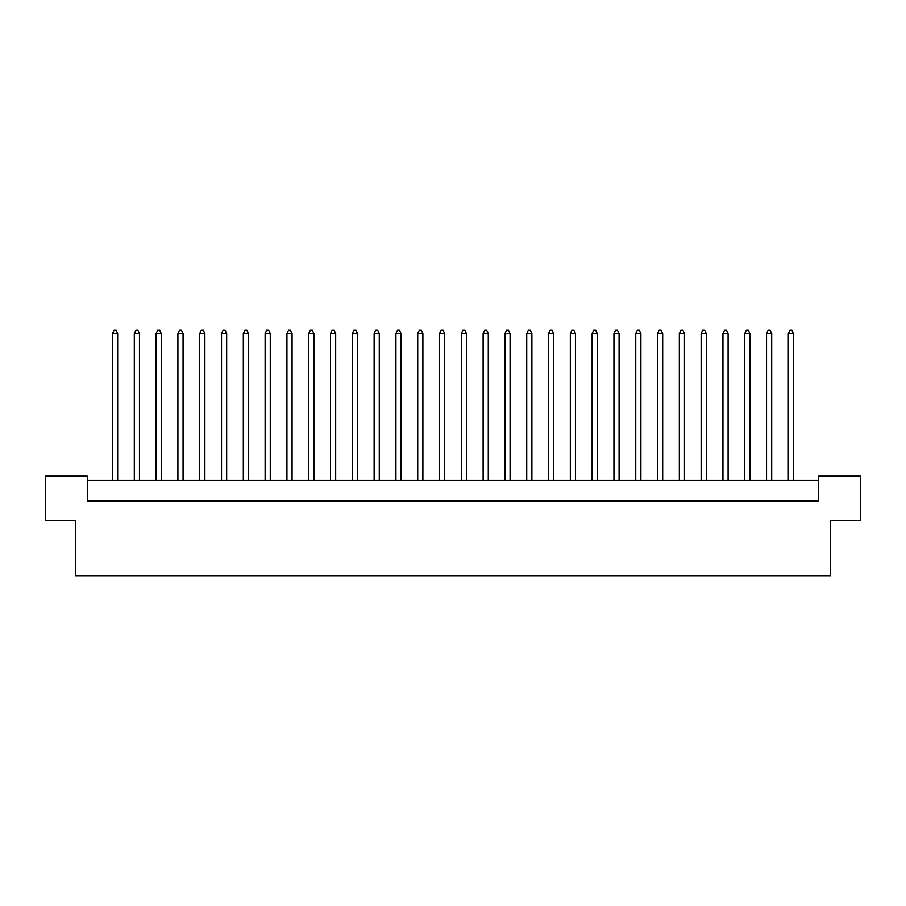 <?xml version="1.0" encoding="UTF-8"?>
<svg xmlns="http://www.w3.org/2000/svg" width="906" height="906" viewBox="0 0 906 906"><rect width="100%" height="100%" fill="white"/><g stroke="black" fill="none" stroke-linecap="round" stroke-linejoin="round"><path stroke-width="1.36" d="M75.345 520.803L45.3 520.803L45.3 476.171L87.361 476.171L87.361 501.063L818.639 501.063L818.639 476.171L860.7 476.171L860.7 520.803L830.655 520.803L830.655 575.74L75.345 575.74L75.345 520.803M818.639 480.463L87.361 480.463M117.655 480.463L117.655 333.691L112.503 333.691L112.503 480.463M112.503 333.691L114.054 330.26L116.115 330.26L117.655 333.691M139.456 480.463L139.456 333.691L134.303 333.691L134.303 480.463M134.303 333.691L135.855 330.26L137.916 330.26L139.456 333.691M161.257 480.463L161.257 333.691L156.104 333.691L156.104 480.463M156.104 333.691L157.655 330.26L159.716 330.26L161.257 333.691M204.858 480.463L204.858 333.691L199.716 333.691L199.716 480.463M199.716 333.691L201.257 330.26L203.318 330.26L204.858 333.691M248.459 480.463L248.459 333.691L243.318 333.691L243.318 480.463M243.318 333.691L244.858 330.26L246.919 330.26L248.459 333.691M292.06 480.463L292.06 333.691L286.919 333.691L286.919 480.463M286.919 333.691L288.459 330.26L290.52 330.26L292.06 333.691M183.057 480.463L183.057 333.691L177.904 333.691L177.904 480.463M177.904 333.691L179.456 330.26L181.517 330.26L183.057 333.691M226.659 480.463L226.659 333.691L221.517 333.691L221.517 480.463M221.517 333.691L223.057 330.26L225.118 330.26L226.659 333.691M270.26 480.463L270.26 333.691L265.118 333.691L265.118 480.463M265.118 333.691L266.658 330.26L268.72 330.26L270.26 333.691M313.872 480.463L313.872 333.691L308.72 333.691L308.72 480.463M308.72 333.691L310.26 330.26L312.321 330.26L313.872 333.691M335.673 480.463L335.673 333.691L330.52 333.691L330.52 480.463M330.52 333.691L332.06 330.26L334.121 330.26L335.673 333.691M379.274 480.463L379.274 333.691L374.121 333.691L374.121 480.463M374.121 333.691L375.662 330.26L377.723 330.26L379.274 333.691M422.875 480.463L422.875 333.691L417.723 333.691L417.723 480.463M417.723 333.691L419.263 330.26L421.324 330.26L422.875 333.691M357.474 480.463L357.474 333.691L352.321 333.691L352.321 480.463M352.321 333.691L353.861 330.26L355.922 330.26L357.474 333.691M401.075 480.463L401.075 333.691L395.922 333.691L395.922 480.463M395.922 333.691L397.462 330.26L399.523 330.26L401.075 333.691M444.676 480.463L444.676 333.691L439.523 333.691L439.523 480.463M439.523 333.691L441.075 330.26L443.125 330.26L444.676 333.691M488.277 480.463L488.277 333.691L483.125 333.691L483.125 480.463M483.125 333.691L484.676 330.26L486.737 330.26L488.277 333.691M531.879 480.463L531.879 333.691L526.726 333.691L526.726 480.463M526.726 333.691L528.277 330.26L530.338 330.26L531.879 333.691M575.48 480.463L575.48 333.691L570.327 333.691L570.327 480.463M570.327 333.691L571.879 330.26L573.94 330.26L575.48 333.691M619.081 480.463L619.081 333.691L613.94 333.691L613.94 480.463M613.94 333.691L615.48 330.26L617.541 330.26L619.081 333.691M662.682 480.463L662.682 333.691L657.541 333.691L657.541 480.463M657.541 333.691L659.081 330.26L661.142 330.26L662.682 333.691M706.284 480.463L706.284 333.691L701.142 333.691L701.142 480.463M701.142 333.691L702.682 330.26L704.743 330.26L706.284 333.691M749.896 480.463L749.896 333.691L744.743 333.691L744.743 480.463M744.743 333.691L746.284 330.26L748.345 330.26L749.896 333.691M793.497 480.463L793.497 333.691L788.345 333.691L788.345 480.463M788.345 333.691L789.885 330.26L791.946 330.26L793.497 333.691M466.477 480.463L466.477 333.691L461.324 333.691L461.324 480.463M461.324 333.691L462.875 330.26L464.925 330.26L466.477 333.691M510.078 480.463L510.078 333.691L504.925 333.691L504.925 480.463M504.925 333.691L506.477 330.26L508.538 330.26L510.078 333.691M553.679 480.463L553.679 333.691L548.526 333.691L548.526 480.463M548.526 333.691L550.078 330.26L552.139 330.26L553.679 333.691M597.28 480.463L597.28 333.691L592.128 333.691L592.128 480.463M592.128 333.691L593.679 330.26L595.74 330.26L597.28 333.691M640.882 480.463L640.882 333.691L635.74 333.691L635.74 480.463M635.74 333.691L637.28 330.26L639.342 330.26L640.882 333.691M684.483 480.463L684.483 333.691L679.341 333.691L679.341 480.463M679.341 333.691L680.882 330.26L682.943 330.26L684.483 333.691M728.096 480.463L728.096 333.691L722.943 333.691L722.943 480.463M722.943 333.691L724.483 330.26L726.544 330.26L728.096 333.691M771.697 480.463L771.697 333.691L766.544 333.691L766.544 480.463M766.544 333.691L768.084 330.26L770.145 330.26L771.697 333.691"/></g></svg>
